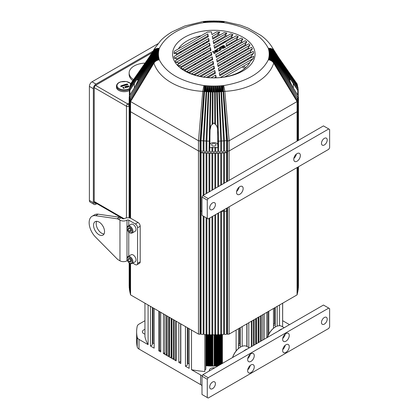 <?xml version="1.0" encoding="UTF-8"?>
<svg xmlns="http://www.w3.org/2000/svg" width="419" height="419" viewBox="0 0 419 419"><rect width="100%" height="100%" fill="white"/><g stroke="black" fill="none" stroke-linecap="round" stroke-linejoin="round"><path stroke-width="0.63" d="M173.974 53.454L207.787 33.929L208.316 36.673L174 56.486A39.91 23.04 0 0 0 174.356 58.314L208.667 38.501L209.196 41.251L175.273 60.834A39.91 23.04 0 0 0 176.1 62.389L209.547 43.078L210.076 45.823L177.619 64.557A39.91 23.04 0 0 0 178.803 65.909L210.427 47.651L210.951 50.395L180.809 67.799A39.91 23.04 0 0 0 182.291 68.978L211.302 52.228L211.831 54.973L184.721 70.622A39.91 23.04 0 0 0 186.486 71.639L212.182 56.801L212.711 59.545L189.33 73.042A39.91 23.04 0 0 0 191.368 73.901L213.062 61.378L213.59 64.123L194.646 75.059A39.91 23.04 0 0 0 196.988 75.739L213.941 65.951L214.465 68.695L200.748 76.619A39.91 23.04 0 0 0 203.44 77.096L214.821 70.528L215.345 73.273L207.803 77.625A39.91 23.04 0 0 0 210.972 77.829L215.696 75.101L216.225 77.845A39.91 23.04 0 0 0 220.185 77.594L253.212 58.524A39.91 23.04 0 0 0 253.647 56.24L219.834 75.76L219.305 73.016L253.621 53.208A39.91 23.04 0 0 0 253.27 51.375L218.954 71.188L218.43 68.444L252.353 48.855A39.91 23.04 0 0 0 251.52 47.3L218.074 66.611L217.55 63.866L250.002 45.132A39.91 23.04 0 0 0 248.818 43.78L217.199 62.038L216.67 59.294L246.817 41.89A39.91 23.04 0 0 0 245.335 40.711L216.319 57.466L215.79 54.716L242.9 39.067A39.91 23.04 0 0 0 241.14 38.05L226.585 46.457L226.056 43.707L238.291 36.647A39.91 23.04 0 0 0 236.253 35.793L214.559 48.316L214.036 45.571L232.974 34.636A39.91 23.04 0 0 0 230.639 33.949L213.685 43.738L213.156 40.994L226.878 33.075A39.91 23.04 0 0 0 224.181 32.593L212.805 39.166L212.276 36.422L219.818 32.064A39.91 23.04 0 0 0 216.649 31.86L211.925 34.588L211.396 31.844A39.91 23.04 0 0 0 207.436 32.101L174.414 51.165A39.91 23.04 0 0 0 173.974 53.454L176.551 53.302L176.551 53.999L207.787 35.961L207.965 36.877M176.258 55.182A37.595 21.704 180 0 1 176.551 53.302M174.356 58.314L176.425 58.456A37.595 21.704 180 0 0 176.792 59.959M176.1 62.389L177.934 62.667A37.595 21.704 180 0 0 178.698 63.939M178.803 65.909L180.516 66.26A37.595 21.704 180 0 0 181.579 67.354M182.291 68.978L183.941 69.36A37.595 21.704 180 0 0 185.266 70.308M186.486 71.639L188.121 72.031A37.595 21.704 180 0 0 189.697 72.833M191.368 73.901L193.039 74.273A37.595 21.704 180 0 0 194.866 74.928M196.988 75.739L198.737 76.064A37.595 21.704 180 0 0 200.853 76.557M203.44 77.096L205.352 77.332A37.595 21.704 180 0 0 207.829 77.609M210.972 77.829L213.192 77.882A37.595 21.704 180 0 0 215.968 77.85L216.225 77.845M220.185 77.594L223.175 77.201A37.595 21.704 180 0 0 240.396 71.529A37.595 21.704 180 0 0 250.222 61.588L253.212 58.524M242.968 70.916A41.235 23.804 180 0 1 184.653 70.916A41.235 23.804 180 0 1 184.653 37.249A41.235 23.804 180 0 1 242.968 37.249A41.235 23.804 180 0 1 242.968 70.916M178.431 48.845A37.595 21.704 180 0 1 187.23 40.832A37.595 21.704 180 0 1 201.104 35.751M209.715 147.258L209.924 144.696A3.891 2.247 180 0 1 211.061 143.214A3.891 2.247 180 0 1 215.214 142.706A3.891 2.247 180 0 1 217.697 144.696L217.911 147.258A84.025 48.515 0 0 1 217.828 147.263A1.247 0.718 0 0 1 216.764 147.645A1.247 0.718 0 0 1 215.665 147.305A84.025 48.515 0 0 1 214.895 147.315A1.247 0.718 0 0 1 213.81 147.677A1.247 0.718 0 0 1 212.732 147.315A84.025 48.515 0 0 1 211.962 147.305A1.247 0.718 0 0 1 210.857 147.645A1.247 0.718 0 0 1 209.799 147.263A84.025 48.515 0 0 1 209.715 147.258L210.05 129.979L211.061 125.491L212.836 123.94L213.025 91.955L213.334 86.052L214.287 86.052A55.371 31.97 0 0 0 215.266 86.042L216.22 86.021A55.371 31.97 0 0 0 217.199 85.995L218.147 85.953A55.371 31.97 0 0 0 219.127 85.905L220.069 85.848A55.371 31.97 0 0 0 221.049 85.78L221.986 85.701A55.371 31.97 0 0 0 222.667 85.638L223.091 85.623A55.418 31.996 0 0 0 223.704 85.565C246.665 81.668 261.54 73.079 268.338 59.797C270.711 60.158 272.497 61.268 273.696 63.122L273.701 63.128C268.836 78.657 248.65 90.216 224.846 91.332L224.846 91.326A60.891 35.154 180 0 1 223.73 91.442L223.275 91.531L222.667 85.638M217.911 147.258L217.576 129.984C217.597 127.643 216.901 125.815 215.492 124.501L214.79 123.94C214.135 122.84 213.486 122.84 212.836 123.94M268.338 59.797A55.418 31.996 0 0 0 268.443 59.44L268.469 59.194A55.371 31.97 0 0 0 268.579 58.801L268.71 58.262A55.371 31.97 0 0 0 268.83 57.696L268.93 57.152A55.371 31.97 0 0 0 269.014 56.586L269.082 56.041A55.371 31.97 0 0 0 269.129 55.47L269.166 54.926A55.371 31.97 0 0 0 269.181 54.355L269.181 53.81A55.371 31.97 0 0 0 269.166 53.239L269.129 52.694C271.575 52.637 273.408 53.449 274.623 55.119L297.736 90.342L297.736 95.129M291.168 80.066L290.728 79.495L289.974 79.563L274.675 56.026A60.881 35.149 180 0 1 274.686 56.345L274.686 57.251A60.881 35.149 180 0 1 274.675 57.571L274.623 58.477A60.881 35.149 180 0 1 274.592 58.796L274.482 59.702A60.881 35.149 180 0 1 274.435 60.022L274.272 60.923A60.881 35.149 180 0 1 274.204 61.242L273.984 62.138A60.881 35.149 180 0 1 273.953 62.258L273.89 62.478A60.891 35.154 180 0 1 273.696 63.122M215.35 145.692A2.179 1.257 180 0 1 212.978 145.964A2.179 1.257 180 0 1 211.632 144.801A2.179 1.257 180 0 1 212.271 143.911A2.179 1.257 180 0 1 214.643 143.638A2.179 1.257 180 0 1 215.989 144.801A2.179 1.257 180 0 1 215.35 145.692M130.325 86.508L130.063 85.738L153.637 51.458C154.836 49.861 156.638 49.159 159.047 49.363L158.916 49.908A55.371 31.97 0 0 0 158.796 50.469L158.696 51.013A55.371 31.97 0 0 0 158.607 51.579L158.544 52.129A55.371 31.97 0 0 0 158.492 52.694L158.461 53.239A55.371 31.97 0 0 0 158.44 53.81L158.44 54.36A55.371 31.97 0 0 0 158.461 54.926L158.492 55.47A55.371 31.97 0 0 0 158.544 56.041L158.607 56.586A55.371 31.97 0 0 0 158.696 57.152L158.796 57.696A55.371 31.97 0 0 0 158.916 58.262L159.047 58.801A55.371 31.97 0 0 0 159.152 59.194L159.178 59.44A55.418 31.996 0 0 0 159.288 59.797C166.034 73.047 180.914 81.642 203.917 85.565A55.418 31.996 0 0 0 204.53 85.623L204.954 85.638A55.371 31.97 0 0 0 205.635 85.701L206.577 85.78A55.371 31.97 0 0 0 207.552 85.848L208.494 85.905A55.371 31.97 0 0 0 209.474 85.953L210.422 85.995A55.371 31.97 0 0 0 211.406 86.021L212.354 86.042A55.371 31.97 0 0 0 213.334 86.052M130.042 88.215L129.707 87.409L153.354 52.674C154.559 51.05 156.371 50.317 158.796 50.469M129.89 95.123A84.025 48.515 180 0 1 129.885 95.071L129.885 90.342A84.025 48.515 180 0 1 129.921 89.949L129.45 89.085L153.139 53.894C154.349 52.249 156.172 51.474 158.607 51.579M129.366 89.347L129.366 96.779A1.247 0.718 0 0 0 129.214 97.124A1.247 0.718 0 0 0 129.366 97.47M129.366 98.413A1.247 0.718 0 0 0 129.162 98.805A1.247 0.718 0 0 0 129.366 99.198M129.214 103.074A1.247 0.718 180 0 1 129.162 102.87L129.162 98.805M129.366 100.141A1.247 0.718 0 0 0 129.214 100.487A1.247 0.718 0 0 0 129.366 100.832M129.366 104.897A1.247 0.718 180 0 1 129.214 104.551L129.214 100.487M130.094 96.862A84.025 48.515 180 0 1 130.073 96.716L129.445 95.815L153.029 58.796C154.25 57.052 156.088 56.136 158.544 56.041M129.618 106.667A1.247 0.718 180 0 1 129.366 106.232L129.366 96.066M130.403 98.591A84.025 48.515 180 0 1 130.367 98.397L129.696 97.496L153.186 60.022A60.881 35.149 180 0 1 153.139 59.702L130.073 96.899M129.974 108.406A1.247 0.718 180 0 1 129.618 107.903L129.618 97.742M130.67 100.052L130.047 99.167L153.417 61.242A60.881 35.149 180 0 1 153.354 60.923L130.367 98.654M129.974 108.924A1.247 0.718 0 0 0 129.618 109.427A1.247 0.718 0 0 0 129.984 109.935A1.247 0.718 0 0 0 130.293 110.066A1.247 0.718 180 0 1 129.974 109.574L129.974 99.408M179.547 53.281A37.595 21.704 180 0 1 181.448 51.17M225.611 47.195L223.002 48.468L222.18 48.059M223.652 46.378L223.039 46.158L221.258 47.258L221.07 46.713M221.159 47.221L220.907 46.87M221.038 49.788L220.923 49.526L220.247 50.149L218.734 48.337M220.923 49.652L220.247 50.275L218.728 48.405M219.828 48.51L220.918 47.253L219.828 48.384L221.269 47.871L221.641 48.258L220.462 49.039M221.269 47.996L221.641 48.384L220.478 48.971L220.923 49.526M219.708 49.892L219.991 50.259L217.346 51.39L216.015 50.343L217.44 48.651L218.346 48.803L216.838 49.961C217.262 50.945 218.032 51.034 219.158 50.222L219.708 49.892L219.991 50.385L219.708 50.018L219.991 50.385L217.346 51.516L215.989 50.212M218.325 48.819L216.838 50.091M217.262 51.966L216.288 52.223L215.769 51.83L214.654 52.637M215.183 53.161L214.078 53.255L212.894 52.014L212.773 51.375L213.659 51.458L214.14 51.966L215.9 51.128L217.293 51.914L216.288 52.097L215.769 51.705L214.654 52.37L215.146 53.318L214.078 53.386L212.695 51.783M215.293 50.552L215.235 51.364L214.842 51.076M215.748 50.762L215.57 50.327L215.507 51.448L215.246 51.139M215.57 50.453L215.403 51.375M215.261 51.333L215.293 50.427L215.235 51.238L214.816 50.641L215.062 50.013L215.57 50.327M214.842 50.945L214.816 50.641M215.151 51.045L215.235 51.364M223.652 46.252L223.039 46.027L221.258 47.132L220.907 46.745L223.201 45.477L224.144 45.603L225.616 47.174L223.002 48.342L222.159 47.672L223.657 46.237M221.159 47.09L220.907 46.745M222.18 47.934L222.159 47.672M222.997 47.415L223.997 46.624L224.511 47.195L222.987 47.483M222.997 47.546L223.997 46.75L224.511 47.321M218.77 48.436L219.917 47.227L220.457 46.975L220.918 47.384M212.695 51.657L212.773 51.375M184.47 69.753L211.302 54.261L211.48 55.177M180.935 66.71L210.427 49.683L210.6 50.599M178.232 63.19L209.547 45.111L209.72 46.027M176.551 59.079L208.667 40.538L208.845 41.45M212.627 38.249L217.749 35.29L217.749 34.594L219.818 32.064M213.507 42.822L225.04 36.165L225.04 35.468L226.878 33.075M214.387 47.399L231.262 37.652L231.262 36.956L232.974 34.636M226.407 45.54L236.641 39.632L236.641 38.936L238.291 36.647M216.141 56.549L241.26 42.047L241.26 41.35L242.9 39.067M217.021 61.122L245.146 44.885L245.146 44.189L246.817 41.89M217.901 65.699L248.252 48.175L248.252 47.478L250.002 45.132M218.781 70.272L250.442 51.993L250.442 51.296L252.353 48.855M219.656 74.849L251.4 56.523L251.4 55.827L253.621 53.208M224.856 76.928L249.745 62.557M214.397 77.882L215.696 77.133L215.837 77.855M206.342 77.452L214.821 72.56L214.994 73.472M199.585 76.274L213.941 67.983L214.114 68.899M193.772 74.545L213.062 63.41L213.24 64.322M188.754 72.361L212.182 58.833L212.36 59.749M207.787 35.961L207.787 33.929M208.667 40.538L208.667 38.501M209.547 45.111L209.547 43.078M214.821 72.56L214.821 70.528M213.062 63.41L213.062 61.378M210.427 49.683L210.427 47.651M213.941 67.983L213.941 65.951M212.182 56.801L212.182 58.833M215.696 77.133L215.696 75.101M211.302 54.261L211.302 52.228M194.678 43.529A37.595 21.704 180 0 1 198.344 42.434M208.311 40.743A37.595 21.704 180 0 1 208.704 40.711M217.351 40.606A37.595 21.704 180 0 1 218.928 40.711M224.704 41.439A37.595 21.704 180 0 1 226.035 41.691M230.974 42.906A37.595 21.704 180 0 1 232.121 43.257M236.389 44.859A37.595 21.704 180 0 1 237.379 45.304M241.045 47.253A37.595 21.704 180 0 1 241.889 47.782M244.968 50.071A37.595 21.704 180 0 1 245.665 50.683M248.116 53.333A37.595 21.704 180 0 1 248.645 54.046M250.358 57.125A37.595 21.704 180 0 1 250.677 57.958M217.749 34.594A37.595 21.704 180 0 1 220.352 34.808M225.04 35.468A37.595 21.704 180 0 1 227.245 35.908M231.262 36.956A37.595 21.704 180 0 1 233.163 37.574M236.641 38.936A37.595 21.704 180 0 1 238.28 39.7M241.26 41.35A37.595 21.704 180 0 1 242.653 42.261M245.146 44.189A37.595 21.704 180 0 1 246.283 45.247M248.252 47.478A37.595 21.704 180 0 1 249.101 48.698M250.442 51.296A37.595 21.704 180 0 1 250.929 52.726M251.4 55.827A37.595 21.704 180 0 1 251.405 56.183A37.595 21.704 180 0 1 251.327 57.581M138.029 79.28L137.909 80.678L152.93 57.256L152.935 56.345C154.155 54.648 155.988 53.805 158.44 53.81M138.003 79.186L152.93 56.35A60.881 35.149 180 0 1 152.945 56.026L152.998 55.119C154.218 53.449 156.046 52.637 158.492 52.694M214.79 123.94L214.596 91.955L213.025 91.955A60.881 35.149 180 0 1 212.47 91.939L210.904 91.918L211.406 86.021M215.492 124.501L215.266 86.042M217.576 129.984L216.717 91.918L215.151 91.95A60.881 35.149 180 0 1 214.596 91.944L214.287 86.052M297.736 95.123A84.025 48.515 180 0 0 297.736 95.071L292.493 86.728L289.974 81.501L289.618 79.186L274.691 56.35C273.466 54.648 271.632 53.805 269.181 53.81M289.718 80.678L274.691 57.256C273.466 55.476 271.632 54.512 269.181 54.355M297.328 140.994L297.328 100.67A84.648 48.871 180 0 1 297.061 101.56L229.151 140.768L229.151 150.934A84.648 48.871 180 0 1 227.601 151.091L226.868 150.793A84.025 48.515 180 0 1 226.574 150.819A1.247 0.718 180 0 1 225.595 151.269A1.247 0.718 180 0 1 224.432 150.992A84.025 48.515 180 0 1 223.673 151.049A1.247 0.718 180 0 1 222.662 151.474A1.247 0.718 180 0 1 221.52 151.18A84.025 48.515 180 0 1 220.75 151.217A1.247 0.718 180 0 1 219.718 151.626A1.247 0.718 180 0 1 218.592 151.306A84.025 48.515 180 0 1 217.828 151.327A1.247 0.718 180 0 1 216.764 151.715A1.247 0.718 180 0 1 215.665 151.374A84.025 48.515 180 0 1 214.895 151.379A1.247 0.718 180 0 1 213.81 151.741A1.247 0.718 180 0 1 212.732 151.379A84.025 48.515 180 0 1 211.962 151.374A1.247 0.718 180 0 1 210.857 151.715A1.247 0.718 180 0 1 209.799 151.327A84.025 48.515 180 0 1 209.029 151.306A1.247 0.718 180 0 1 207.908 151.626A1.247 0.718 180 0 1 206.871 151.217A84.025 48.515 180 0 1 206.106 151.18A1.247 0.718 180 0 1 204.964 151.474A1.247 0.718 180 0 1 203.953 151.049A84.025 48.515 180 0 1 203.189 150.992A1.247 0.718 180 0 1 202.031 151.269A1.247 0.718 180 0 1 201.047 150.819A84.025 48.515 180 0 1 200.753 150.793L200.02 151.091A84.648 48.871 180 0 1 198.475 150.934L130.566 111.726A84.648 48.871 180 0 1 130.293 110.831L130.293 100.67L153.668 62.258C154.883 60.446 156.711 59.425 159.152 59.194M273.701 63.128L297.061 101.56L297.061 111.726L229.151 150.934A84.648 48.871 180 0 1 227.601 151.091L226.868 150.793A84.025 48.515 180 0 1 226.574 150.819L226.574 140.658L224.432 140.831L224.432 150.992A84.025 48.515 180 0 1 223.673 151.049L223.673 140.884L221.52 141.014L221.52 151.18A84.025 48.515 180 0 1 220.75 151.217L220.75 141.051L218.592 141.14L218.592 151.306A84.025 48.515 180 0 1 217.828 151.327L217.828 147.263M209.715 141.161A84.025 48.515 180 0 1 209.029 141.14L206.871 141.051A84.025 48.515 180 0 1 206.106 141.014L203.953 140.884A84.025 48.515 180 0 1 203.189 140.831L201.047 140.658A84.025 48.515 180 0 1 200.753 140.632L200.02 140.925A84.648 48.871 180 0 1 198.475 140.768L130.566 101.56L130.566 111.726A84.648 48.871 180 0 1 130.293 110.831L130.293 218.147M297.328 167.422L297.328 293.991A84.648 48.871 180 0 1 297.061 294.887L229.151 334.09A84.648 48.871 180 0 1 227.601 334.247L226.868 333.953A84.025 48.515 180 0 1 226.574 333.98A1.247 0.718 180 0 1 225.595 334.425A1.247 0.718 180 0 1 224.432 334.153A84.025 48.515 180 0 1 223.673 334.205A1.247 0.718 180 0 1 222.662 334.634A1.247 0.718 180 0 1 221.52 334.336A84.025 48.515 180 0 1 220.75 334.378A1.247 0.718 180 0 1 219.718 334.781A1.247 0.718 180 0 1 218.592 334.462A84.025 48.515 180 0 1 217.828 334.488A1.247 0.718 180 0 1 216.764 334.87A1.247 0.718 180 0 1 215.665 334.53A84.025 48.515 180 0 1 214.895 334.54A1.247 0.718 180 0 1 213.81 334.901A1.247 0.718 180 0 1 212.732 334.54A84.025 48.515 180 0 1 211.962 334.53A1.247 0.718 180 0 1 210.857 334.87A1.247 0.718 180 0 1 209.799 334.488A84.025 48.515 180 0 1 209.029 334.462A1.247 0.718 180 0 1 207.908 334.781A1.247 0.718 180 0 1 206.871 334.378A84.025 48.515 180 0 1 206.106 334.336A1.247 0.718 180 0 1 204.964 334.634A1.247 0.718 180 0 1 203.953 334.205A84.025 48.515 180 0 1 203.189 334.153A1.247 0.718 180 0 1 202.031 334.425A1.247 0.718 180 0 1 201.047 333.98A84.025 48.515 180 0 1 200.753 333.953L200.02 334.247A84.648 48.871 180 0 1 198.475 334.09L198.475 150.934A84.648 48.871 180 0 0 200.02 151.091L200.753 150.793A84.025 48.515 180 0 0 201.047 150.819L201.047 140.658L204.561 91.541A60.881 35.149 180 0 1 204.352 91.52L200.753 140.632L200.753 210.762L200.02 211.061L200.02 152.616L200.753 152.317L200.02 152.616L200.02 140.925L203.891 91.452A60.891 35.154 180 0 1 202.775 91.326L198.475 140.768L198.475 150.934L130.566 111.726L130.566 218.241M239.118 63.615L239.998 64.123L239.118 63.615M243.518 66.155L245.874 67.511L243.518 66.155M231.241 64.091A3.111 1.796 180 0 1 229.554 64.049A3.111 1.796 0 0 0 231.241 64.091M225.108 62.551A4.667 2.697 180 0 1 224.615 61.991L224.615 61.991A4.667 2.697 0 0 0 225.108 62.551M210.6 60.765A7.469 4.31 180 0 1 209.49 60.388A7.469 4.31 0 0 0 210.6 60.765M206.598 57.995A7.469 4.31 180 0 1 206.352 57.12A7.469 4.31 0 0 0 206.598 57.995M196.108 64.049A3.111 1.796 180 0 1 194.997 63.672A3.111 1.796 0 0 0 196.108 64.049M298.26 99.198A1.247 0.718 0 0 0 298.459 98.805L298.459 102.87A1.247 0.718 180 0 1 298.412 103.074L298.412 104.195A1.247 0.718 0 0 1 298.459 104.394L298.459 140.344M298.26 100.832A1.247 0.718 0 0 0 298.412 100.487L298.412 104.551A1.247 0.718 180 0 1 298.26 104.897M274.597 58.807L298.181 95.815L298.26 106.232A1.247 0.718 180 0 1 298.003 106.667M268.93 57.152C271.381 57.293 273.214 58.251 274.435 60.022L297.93 97.496L298.003 107.903A1.247 0.718 180 0 1 297.647 108.406M268.71 58.262C271.156 58.451 272.984 59.446 274.204 61.242L297.574 99.167L297.647 109.574A1.247 0.718 180 0 1 297.328 110.05M328.747 128.952L323.468 125.904L297.061 141.151L297.061 111.726A84.648 48.871 180 0 0 297.328 110.831A84.648 48.871 180 0 1 297.061 111.726L229.151 150.934L229.151 180.359L202.875 195.532L208.154 198.58L207.274 200.104L207.274 218.399L208.154 218.907L328.747 149.284L329.627 147.76L329.627 129.461L328.747 128.952L208.154 198.58M224.846 91.332L229.151 140.768A84.648 48.871 180 0 1 227.601 140.925L226.868 140.632A84.025 48.515 180 0 1 226.574 140.658L223.06 91.546L221.981 91.599L221.51 91.677L224.432 140.831A84.025 48.515 180 0 1 223.673 140.884L220.954 91.714L219.394 91.808L219.127 85.905M219.394 91.808L221.52 141.014A84.025 48.515 180 0 1 220.75 141.051L218.838 91.834L217.278 91.902L217.199 85.995M216.22 86.021L216.717 91.918A60.881 35.149 180 0 0 217.278 91.892L218.592 141.14A84.025 48.515 180 0 1 217.911 141.161M215.665 147.305L215.665 151.374A84.025 48.515 180 0 1 214.895 151.379L214.895 147.315M212.732 147.315L212.732 151.379A84.025 48.515 180 0 1 211.962 151.374L211.962 147.305M209.799 147.263L209.799 151.327A84.025 48.515 180 0 1 209.029 151.306L210.348 91.902L208.782 91.834L209.474 85.953M208.227 91.808L208.227 91.798A60.881 35.149 180 0 0 208.782 91.829L206.871 141.051L206.871 151.217A84.025 48.515 180 0 1 206.106 151.18L206.106 141.014L208.227 91.808L206.667 91.714L207.552 85.848M206.117 91.677L206.117 91.667A60.881 35.149 180 0 0 206.667 91.703L203.953 140.884L203.953 151.049A84.025 48.515 180 0 1 203.189 150.992L203.189 140.831L206.117 91.677L204.561 91.546L205.635 85.701M223.091 85.623L227.601 140.925L227.601 181.254M221.986 85.701L223.06 91.546A60.881 35.149 180 0 0 223.275 91.52L226.868 140.632L226.868 181.678M202.775 91.332C178.829 90.226 158.785 78.563 153.925 63.128L130.566 101.56A84.648 48.871 180 0 1 130.293 100.67M130.581 84.984L130.293 84.748L130.293 85.408M147.127 61.022L153.726 51.034L130.293 84.748A84.648 48.871 180 0 1 130.566 83.852L153.925 50.385L155.25 47.656L149.07 57.335M297.647 99.408L296.951 100.052M298.003 97.742L297.26 98.397A84.025 48.515 180 0 1 297.218 98.591M274.277 60.928L297.26 98.654M269.129 52.694A55.371 31.97 0 0 0 269.082 52.129L269.014 51.579C271.449 51.474 273.272 52.249 274.482 53.894L298.171 89.085L298.26 96.061L297.553 96.716A84.025 48.515 180 0 1 297.532 96.862M274.487 59.708L297.553 96.899M298.412 100.487A1.247 0.718 0 0 0 298.26 100.141M298.459 98.805A1.247 0.718 0 0 0 298.26 98.413M298.26 97.47A1.247 0.718 0 0 0 298.412 97.124A1.247 0.718 0 0 0 298.26 96.779M298.26 89.347L297.705 89.944A84.025 48.515 180 0 1 297.736 90.342M269.014 51.579A55.371 31.97 0 0 0 268.93 51.013L268.83 50.469C271.25 50.317 273.068 51.05 274.272 52.674L297.914 87.409L297.579 88.215M268.83 50.469A55.371 31.97 0 0 0 268.71 49.908L268.579 49.363C270.983 49.159 272.785 49.861 273.984 51.458L297.558 85.738L297.296 86.503M278.551 57.335L273.701 50.385L272.371 47.656L278.551 57.335L297.061 83.852A84.648 48.871 180 0 1 297.328 84.748L297.04 84.984M268.579 49.363A55.371 31.97 0 0 0 268.469 48.971L268.443 48.724C270.857 48.63 272.675 49.4 273.89 51.024L297.328 84.748L297.328 85.403M268.443 48.724A55.418 31.996 0 0 0 268.338 48.374C261.587 35.117 246.712 26.528 223.704 22.605L224.469 21.505L240.448 25.177L248.2 28.131L261.126 35.547C265.908 39.072 269.658 43.105 272.371 47.651M223.704 22.605A55.418 31.996 0 0 0 223.091 22.542L222.667 22.526C222.939 21.191 223.138 21.039 223.269 22.076M222.667 22.526A55.371 31.97 0 0 0 221.986 22.464L221.049 22.39C221.253 21.05 221.405 20.898 221.51 21.929M221.049 22.39A55.371 31.97 0 0 0 220.069 22.317L219.127 22.259C219.247 20.919 219.336 20.767 219.394 21.798M219.127 22.259A55.371 31.97 0 0 0 218.147 22.212L217.199 22.176L217.278 21.704M217.199 22.176A55.371 31.97 0 0 0 216.22 22.144L215.266 22.123C215.219 20.782 215.177 20.625 215.151 21.657M215.266 22.123A55.371 31.97 0 0 0 214.287 22.113L213.334 22.113C213.198 20.772 213.098 20.62 213.025 21.652M213.334 22.113A55.371 31.97 0 0 0 212.354 22.123L211.401 22.144C211.181 20.809 211.014 20.657 210.904 21.688M211.401 22.144A55.371 31.97 0 0 0 210.422 22.176L209.474 22.212L209.018 21.086L209.49 21.044M209.474 22.212A55.371 31.97 0 0 0 208.494 22.259L207.552 22.317L206.97 21.201L207.426 21.149L208.018 22.265C207.903 20.934 207.814 20.772 207.751 21.783M207.552 22.317A55.371 31.97 0 0 0 206.577 22.39L205.635 22.464L204.922 21.359L205.383 21.301L206.101 22.401C205.897 21.076 205.745 20.913 205.64 21.924M205.635 22.464A55.371 31.97 0 0 0 204.954 22.526L204.53 22.542C204.247 21.217 204.037 21.06 203.891 22.066M204.933 21.359L203.163 21.505L203.917 22.605C180.961 26.497 166.081 35.086 159.288 48.374A55.418 31.996 0 0 0 159.178 48.724L159.152 48.971A55.371 31.97 0 0 0 159.047 49.363M153.726 51.034L153.731 51.024C154.951 49.4 156.764 48.63 159.178 48.724M153.731 51.024A60.891 35.154 180 0 1 153.925 50.38L153.925 50.385C155.124 48.819 156.91 48.148 159.288 48.374M139.752 72.723L153.417 52.359L153.632 51.464A60.881 35.149 180 0 1 153.668 51.338L153.663 51.343M153.354 52.674A60.881 35.149 180 0 1 153.417 52.354L153.417 52.359C154.637 50.678 156.47 49.861 158.916 49.908M137.008 77.918L153.181 53.58L153.349 52.679M129.921 89.949L153.024 54.805L153.134 53.904A60.881 35.149 180 0 1 153.186 53.574L153.181 53.58M152.94 56.031L137.652 79.563L136.458 80.066L152.998 55.125A60.881 35.149 180 0 1 153.029 54.8L153.024 54.805M129.885 90.342L136.458 80.066M137.374 81.721L152.945 57.571C154.166 55.853 156.004 54.968 158.461 54.926M152.945 57.571A60.881 35.149 180 0 1 152.935 57.251L152.93 57.256C154.155 55.476 155.988 54.512 158.44 54.36M137.909 80.678L135.128 86.728L152.998 58.482L152.94 57.581M153.029 58.796A60.881 35.149 180 0 1 153.003 58.477L152.998 58.482M135.128 86.728L129.885 95.071M158.607 56.586C156.172 56.837 154.349 57.874 153.139 59.702L153.024 58.807M153.349 60.928L153.181 60.027M136.604 90.384L153.632 62.143L153.417 61.247C154.637 59.446 156.47 58.456 158.916 58.262M153.668 62.258A60.881 35.149 180 0 1 153.637 62.138L153.632 62.143C154.836 60.263 156.638 59.152 159.047 58.801M143.722 78.782L153.663 62.269M153.925 63.128L153.925 63.122C155.124 61.268 156.91 60.158 159.288 59.797M153.925 63.122A60.891 35.154 180 0 1 153.731 62.478L153.726 62.489C154.951 60.687 156.764 59.676 159.178 59.44M204.954 85.638L204.352 91.52L203.891 91.442L204.53 85.623M210.05 129.979L210.904 91.918A60.881 35.149 180 0 1 210.348 91.892L210.422 85.995M212.134 124.501L212.354 86.042M219.394 91.798A60.881 35.149 180 0 1 218.838 91.829L218.147 85.953M221.51 91.677L221.049 85.78M221.51 91.667A60.881 35.149 180 0 1 220.954 91.703L220.069 85.848M297.328 100.67L273.895 62.489C272.675 60.687 270.857 59.676 268.443 59.44M283.899 78.782L273.958 62.269M291.016 90.384L273.989 62.143M292.493 86.728L274.628 58.482C273.408 56.675 271.575 55.675 269.129 55.47M290.247 81.721L274.681 57.581M297.705 89.944L274.592 54.8A60.881 35.149 180 0 1 274.623 55.119L274.681 56.031M274.487 53.899L274.597 54.805C273.371 53.072 271.533 52.181 269.082 52.129M290.613 77.918L274.435 53.574A60.881 35.149 180 0 1 274.482 53.894M274.277 52.679L274.44 53.58C273.214 51.872 271.381 51.018 268.93 51.013M287.869 72.723L274.204 52.354A60.881 35.149 180 0 1 274.272 52.674M273.989 51.464L274.209 52.359C272.984 50.678 271.156 49.861 268.71 49.908M280.494 61.022L273.953 51.338A60.881 35.149 180 0 1 273.984 51.458M273.895 51.034L273.958 51.343M273.701 50.385L273.696 50.38A60.891 35.154 180 0 1 273.89 51.024M238.678 53.7L239.558 54.208M243.078 56.246L243.958 56.754M247.482 58.786L248.362 59.294M193.856 45.022L194.51 43.628M191.373 51.537L191.839 50.254M234.211 46.116L234.535 46.944M235.792 50.285L236.101 51.123M223.254 43.293L222.95 42.455M206.059 43.057L207.264 41.345M221.646 43.209L222.018 44.005M204.53 42.927L203.943 44M220.719 44.76L220.404 43.922M206.42 46.918L206.352 47.97M206.059 47.127L206.352 47.714M234.97 51.778L234.671 50.929M233.441 47.577L233.121 46.745M193.552 49.264L193.086 50.547M195.783 43.167L195.416 44.121M223.694 42.026L223.678 43.052M223.704 85.565L224.846 91.326M268.469 59.194C270.91 59.425 272.738 60.446 273.953 62.258M222.589 91.552L221.525 85.764L221.981 91.599M268.579 58.801C270.983 59.152 272.785 60.263 273.984 62.138M274.152 61.478C272.759 59.608 270.936 58.623 268.689 58.534C271.072 58.88 272.863 59.975 274.068 61.829M220.483 91.709L219.603 85.9L219.87 91.745M268.83 57.696C271.25 57.995 273.068 59.074 274.272 60.923M274.403 60.263C273.005 58.414 271.177 57.471 268.925 57.429C271.318 57.722 273.125 58.786 274.335 60.614M218.367 91.819L217.676 86L217.754 91.845M269.014 56.586C271.449 56.837 273.272 57.874 274.482 59.702M274.576 59.037C273.178 57.22 271.35 56.314 269.092 56.314C271.502 56.56 273.314 57.586 274.534 59.393M269.082 56.041C271.533 56.136 273.371 57.052 274.592 58.796M216.246 91.892L215.743 86.057L215.628 91.902M274.675 57.812C273.277 56.026 271.449 55.151 269.192 55.198C271.612 55.397 273.434 56.387 274.655 58.168M269.166 54.926C271.617 54.968 273.455 55.853 274.675 57.571M214.119 91.918L213.81 86.078L213.501 91.918M274.702 56.586C273.308 54.826 271.481 53.988 269.228 54.082C271.653 54.234 273.476 55.182 274.702 56.942M211.993 91.902L211.878 86.057L211.38 91.892M269.166 53.239C271.617 53.344 273.455 54.271 274.675 56.026M274.655 55.36C273.261 53.627 271.444 52.831 269.192 52.967C271.622 53.066 273.45 53.983 274.675 55.711M209.872 91.845L209.945 86L209.259 91.819M274.534 54.135C273.146 52.427 271.334 51.668 269.092 51.851C271.522 51.904 273.35 52.784 274.576 54.486M208.227 91.798L208.494 85.905M207.751 91.745L208.018 85.9L207.138 91.709M274.335 52.909C272.958 51.233 271.151 50.51 268.925 50.741C271.35 50.741 273.178 51.584 274.403 53.265M206.117 91.667L206.577 85.78M205.64 91.599L206.101 85.764L205.032 91.552M274.068 51.694C272.696 50.044 270.904 49.358 268.689 49.631C271.109 49.583 272.931 50.39 274.152 52.045M268.469 48.971C270.91 48.887 272.738 49.678 273.953 51.338M202.775 91.326L203.917 85.565M268.338 48.374C270.711 48.154 272.497 48.819 273.696 50.38M223.091 22.542C223.374 21.217 223.589 21.06 223.73 22.066M221.986 22.464L222.693 21.359L224.458 21.505M153.553 61.829C154.758 59.98 156.554 58.88 158.937 58.534C156.685 58.623 154.862 59.608 153.469 61.478M222.693 21.359L219.781 21.123M221.981 21.924C221.866 20.924 221.714 21.081 221.525 22.401L222.232 21.301M153.354 60.923C154.559 59.074 156.371 57.995 158.796 57.696M153.286 60.614C154.496 58.786 156.303 57.722 158.701 57.429C156.444 57.471 154.616 58.414 153.223 60.263M220.069 22.317L220.651 21.201M219.87 21.783C219.802 20.782 219.713 20.945 219.603 22.265L220.185 21.149M153.186 60.022C154.407 58.251 156.245 57.293 158.696 57.152M218.147 22.212L218.598 21.086L219.776 21.123M153.087 59.393C154.307 57.586 156.119 56.56 158.529 56.314C156.271 56.314 154.443 57.22 153.045 59.037M218.598 21.086L209.49 21.039L209.872 21.678M217.754 21.678L218.131 21.039M153.003 58.477C154.218 56.675 156.046 55.675 158.492 55.47M152.966 58.168C154.192 56.387 156.009 55.397 158.429 55.198C156.172 55.151 154.344 56.026 152.945 57.812M216.22 22.144C216.44 20.809 216.607 20.657 216.717 21.688M215.628 21.62L215.743 22.107C215.968 20.782 216.131 20.625 216.246 21.636M152.919 56.942C154.145 55.182 155.973 54.234 158.398 54.082C156.14 53.993 154.318 54.826 152.919 56.586M214.287 22.113C214.423 20.772 214.523 20.62 214.596 21.652M213.501 21.605C213.58 20.61 213.685 20.767 213.81 22.087C213.947 20.761 214.051 20.599 214.119 21.605M152.945 56.026C154.166 54.271 156.004 53.344 158.461 53.239M152.945 55.711C154.171 53.983 155.999 53.066 158.429 52.967C156.182 52.831 154.36 53.627 152.966 55.36M212.354 22.123C212.402 20.782 212.443 20.625 212.47 21.657M211.38 21.636C211.506 20.636 211.674 20.793 211.878 22.107L211.993 21.62M153.029 54.8C154.25 53.072 156.088 52.181 158.544 52.129M153.045 54.486C154.276 52.784 156.104 51.904 158.529 51.851C156.292 51.668 154.475 52.427 153.087 54.135M210.422 22.176L210.348 21.704M153.186 53.574C154.407 51.872 156.245 51.018 158.696 51.013M153.223 53.265C154.449 51.584 156.271 50.741 158.701 50.741C156.47 50.51 154.663 51.233 153.286 52.909M208.494 22.259C208.374 20.919 208.285 20.767 208.227 21.798M207.436 21.149L209.023 21.086M153.469 52.045C154.695 50.39 156.512 49.583 158.937 49.631C156.722 49.358 154.925 50.044 153.553 51.694M206.577 22.39C206.368 21.05 206.216 20.898 206.117 21.929M206.274 21.249L205.389 21.301M153.668 51.338C154.883 49.678 156.711 48.887 159.152 48.971M204.954 22.526C204.687 21.191 204.482 21.039 204.352 22.076M243.502 351.216A12.45 7.186 -60 0 1 245.455 349.834A12.45 7.186 -60 0 1 247.414 348.959M232.566 357.527A12.135 7.008 -60 0 1 240.396 347.168L240.616 347.037A12.45 7.186 120 0 0 232.645 357.486M249.321 347.854L246.838 346.424A12.45 7.186 120 0 0 240.616 347.037L240.396 347.168M278.357 331.094A12.45 7.186 -60 0 1 280.311 329.711A12.45 7.186 -60 0 1 282.27 328.836M267.427 337.405A12.135 7.008 -60 0 1 275.252 327.04L275.472 326.914A12.45 7.186 120 0 0 267.505 337.358M284.182 327.731L281.694 326.296A12.45 7.186 120 0 0 275.472 326.914L275.252 327.04M250.955 372.575A4.667 2.697 120 0 0 254.008 368.463A4.667 2.697 120 0 0 253.291 364.724A4.667 2.697 120 0 0 250.955 364.954A4.667 2.697 120 0 0 247.907 369.066A4.667 2.697 120 0 0 248.624 372.805A4.667 2.697 120 0 0 250.955 372.575M247.744 369.762A4.667 2.697 120 0 0 250.211 365.483M250.955 361.398A4.667 2.697 120 0 0 254.008 357.281A4.667 2.697 120 0 0 253.291 353.542A4.667 2.697 120 0 0 250.955 353.772A4.667 2.697 120 0 0 247.907 357.889A4.667 2.697 120 0 0 248.624 361.628A4.667 2.697 120 0 0 250.955 361.398M247.744 358.58A4.667 2.697 120 0 0 250.211 354.301M285.947 341.197A4.667 2.697 120 0 0 288.995 337.08A4.667 2.697 120 0 0 288.282 333.341A4.667 2.697 120 0 0 285.947 333.571A4.667 2.697 120 0 0 282.898 337.688A4.667 2.697 120 0 0 283.611 341.427A4.667 2.697 120 0 0 285.947 341.197M282.731 338.379A4.667 2.697 120 0 0 285.203 334.1M285.947 352.374A4.667 2.697 120 0 0 288.995 348.262A4.667 2.697 120 0 0 288.282 344.523A4.667 2.697 120 0 0 285.947 344.753A4.667 2.697 120 0 0 282.898 348.865A4.667 2.697 120 0 0 283.611 352.604A4.667 2.697 120 0 0 285.947 352.374M282.731 349.561A4.667 2.697 120 0 0 285.203 345.282M324.348 324.107A4.043 2.336 120 0 0 326.988 320.54A4.043 2.336 120 0 0 326.37 317.298A4.043 2.336 120 0 0 324.348 317.502A4.043 2.336 120 0 0 321.703 321.064A4.043 2.336 120 0 0 322.326 324.306A4.043 2.336 120 0 0 324.348 324.107M212.559 388.649A4.043 2.336 120 0 0 215.198 385.082A4.043 2.336 120 0 0 214.58 381.84A4.043 2.336 120 0 0 212.559 382.039A4.043 2.336 120 0 0 209.914 385.606A4.043 2.336 120 0 0 210.532 388.848A4.043 2.336 120 0 0 212.559 388.649M207.274 379.247L201.995 376.199L201.995 394.494L208.154 398.05L328.747 328.428L329.627 326.904L329.627 308.604L328.747 308.096L208.154 377.723L207.274 379.247L207.274 397.542M328.747 308.096L323.468 305.048L202.875 374.675L208.154 377.723M201.995 376.199L202.875 374.675M96.941 203.686L95.993 204.231A3.734 2.158 -60 0 1 94.123 204.42L90.164 202.131A3.734 2.158 -60 0 1 89.388 200.423L89.388 86.382A3.734 2.158 -60 0 1 92.028 81.805L157.9 43.78M96.061 203.178L95.993 203.215A2.488 1.435 -60 0 1 94.746 203.341A2.488 1.435 -60 0 1 94.233 202.199L94.233 88.158A2.488 1.435 -60 0 1 95.993 85.109L152.191 52.663M94.123 204.42A3.734 2.158 -60 0 1 93.353 202.707L93.353 88.666A3.734 2.158 -60 0 1 95.993 84.093L153.197 51.066M144.943 329.418A4.515 2.603 0 0 0 142.387 331.769A4.515 2.603 0 0 0 143.712 333.608A4.515 2.603 0 0 0 144.943 334.116M99.052 234.766A7.778 4.494 -120 0 0 102.938 235.148A7.778 4.494 -120 0 0 104.132 228.915A7.778 4.494 -120 0 0 99.052 222.06A7.778 4.494 -120 0 0 95.16 221.672A7.778 4.494 -120 0 0 93.966 227.91A7.778 4.494 -120 0 0 99.052 234.766M96.71 221.311A7.778 4.494 -120 0 0 101.691 233.242A7.778 4.494 -120 0 0 104.027 233.985M239.846 194.259A4.667 2.697 120 0 0 242.894 190.147A4.667 2.697 120 0 0 242.177 186.403A4.667 2.697 120 0 0 239.846 186.633A4.667 2.697 120 0 0 236.793 190.75A4.667 2.697 120 0 0 237.51 194.489A4.667 2.697 120 0 0 239.846 194.259M236.63 191.441A4.667 2.697 120 0 0 239.097 187.162M297.061 161.226A4.667 2.697 120 0 0 300.109 157.115A4.667 2.697 120 0 0 299.396 153.37A4.667 2.697 120 0 0 297.061 153.6A4.667 2.697 120 0 0 294.012 157.717A4.667 2.697 120 0 0 294.725 161.456A4.667 2.697 120 0 0 297.061 161.226M293.845 158.408A4.667 2.697 120 0 0 296.317 154.129M324.348 144.964A4.043 2.336 120 0 0 326.988 141.397A4.043 2.336 120 0 0 326.37 138.155A4.043 2.336 120 0 0 324.348 138.359A4.043 2.336 120 0 0 321.703 141.921A4.043 2.336 120 0 0 322.326 145.163A4.043 2.336 120 0 0 324.348 144.964M204.886 57.963A80.914 46.713 180 0 1 204.975 57.958A1.247 0.718 180 0 1 205.991 58.168A1.247 0.718 180 0 1 206.132 58.262M212.559 209.505A4.043 2.336 120 0 0 215.198 205.939A4.043 2.336 120 0 0 214.58 202.696A4.043 2.336 120 0 0 212.559 202.896A4.043 2.336 120 0 0 209.914 206.462A4.043 2.336 120 0 0 210.532 209.704A4.043 2.336 120 0 0 212.559 209.505M129.618 107.322A1.247 0.718 0 0 0 129.366 107.756A1.247 0.718 0 0 0 129.728 108.264A1.247 0.718 0 0 0 129.853 108.327M206.106 152.705A84.025 48.515 180 0 1 203.953 152.574A1.247 0.718 0 0 0 204.21 152.794A1.247 0.718 0 0 0 206.106 152.705L206.106 193.662M203.189 152.521A84.025 48.515 180 0 1 201.047 152.343A1.247 0.718 0 0 0 201.324 152.589A1.247 0.718 0 0 0 203.189 152.521L203.189 195.348M201.324 211.035A1.247 0.718 180 0 0 201.995 211.234A1.247 0.718 180 0 1 201.324 211.035A1.247 0.718 180 0 1 201.047 210.788L201.047 333.98M226.574 152.343A84.025 48.515 180 0 1 224.432 152.521A1.247 0.718 0 0 0 224.537 152.589A1.247 0.718 0 0 0 226.574 152.343L226.574 181.846M226.574 208.269L226.574 210.788A1.247 0.718 180 0 1 225.59 211.234A1.247 0.718 180 0 1 224.537 211.035A1.247 0.718 180 0 1 224.432 210.961L224.432 334.153M223.667 152.574A84.025 48.515 180 0 1 221.52 152.705A1.247 0.718 0 0 0 221.651 152.794A1.247 0.718 0 0 0 223.667 152.574L223.667 183.522M223.667 209.95L223.667 211.019A1.247 0.718 180 0 1 222.662 211.443A1.247 0.718 180 0 1 221.651 211.239A1.247 0.718 180 0 1 221.551 211.171M220.75 152.741A84.025 48.515 180 0 1 218.592 152.83A1.247 0.718 0 0 0 218.749 152.94A1.247 0.718 0 0 0 220.75 152.741L220.75 185.208M217.822 152.851A84.025 48.515 180 0 1 215.665 152.898A1.247 0.718 0 0 0 215.843 153.029A1.247 0.718 0 0 0 217.822 152.851L217.822 186.895M214.895 152.904A84.025 48.515 180 0 1 212.732 152.904A1.247 0.718 0 0 0 212.931 153.055A1.247 0.718 0 0 0 214.895 152.904L214.895 188.592M211.962 152.898A84.025 48.515 180 0 1 209.799 152.851A1.247 0.718 0 0 0 210.019 153.029A1.247 0.718 0 0 0 211.962 152.898L211.962 190.284M209.029 152.83A84.025 48.515 180 0 1 206.871 152.741A1.247 0.718 0 0 0 207.112 152.94A1.247 0.718 0 0 0 209.029 152.83L209.029 191.975M297.647 167.239L297.647 169.543A1.247 0.718 180 0 1 297.647 169.543L297.647 292.729A1.247 0.718 180 0 1 297.328 293.211M297.647 169.543A1.247 0.718 180 0 1 297.637 169.643A1.247 0.718 180 0 1 297.328 170.02A1.247 0.718 180 0 0 297.637 169.643A1.247 0.718 180 0 0 297.647 169.543M298.003 167.034L298.003 167.872A1.247 0.718 180 0 1 298.003 167.872L298.003 291.064A1.247 0.718 180 0 1 297.647 291.566M298.003 167.872A1.247 0.718 180 0 1 297.998 167.946A1.247 0.718 180 0 1 297.647 168.375A1.247 0.718 180 0 0 297.998 167.946A1.247 0.718 180 0 0 298.003 167.872M298.26 166.888L298.26 289.388A1.247 0.718 180 0 1 298.003 289.822M298.412 166.799L298.412 287.712A1.247 0.718 180 0 1 298.26 288.052M298.459 166.767L298.459 286.03A1.247 0.718 180 0 1 298.412 286.235M204.818 369.825A1.247 0.718 0 0 0 205.813 369.118L205.813 334.503M201.439 385.019A13.073 7.547 0 0 0 201.995 385.815M129.366 89.488A7.778 4.494 180 0 1 127.942 90.059A7.778 4.494 180 0 1 116.466 86.105L116.466 87.194A7.778 4.494 0 0 0 127.942 91.148A7.778 4.494 0 0 0 129.366 90.577M129.141 74.32A17.116 9.883 0 0 0 129.136 74.488A17.116 9.883 0 0 0 129.141 74.655A17.116 9.883 0 0 0 132.823 80.616M133.541 79.584A17.116 9.883 180 0 1 129.141 73.131A17.116 9.883 180 0 1 129.136 72.964A17.116 9.883 180 0 1 145.042 63.107M120.688 86.408L120.939 85.885A48.934 35.165 -43.1 0 1 126.962 84.004L127.805 84.188L127.554 84.638A48.934 35.165 136.9 0 0 121.531 86.518L120.688 86.408L120.939 86.188A0.623 0.361 0 0 0 120.656 86.372M127.805 84.188L127.554 84.638M125.606 87.22A48.829 26.208 -63.3 0 1 125.637 87.199A48.829 25.842 -63.8 0 1 125.653 87.189L125.632 87.173A48.897 32.97 -130.2 0 0 125.543 87.131L125.506 87.178A48.819 32.567 129.3 0 0 125.464 87.194L125.014 86.597L125.538 86.78A48.85 35.102 -43.1 0 1 125.569 86.77A48.939 19.897 -108.3 0 0 125.506 86.702L124.956 86.534L124.925 86.99L125.532 87.241A48.923 0.377 89.7 0 1 125.532 87.367L125.574 87.644A48.861 15.047 103.2 0 0 125.559 87.671L125.569 87.718A48.829 36.663 36.5 0 1 125.658 87.744L125.71 87.76A48.866 11.439 -80.2 0 1 125.721 87.739A48.861 13.209 -78.5 0 1 125.737 87.712A48.756 32.562 -50.6 0 1 126.061 87.571A48.751 34.4 -45.2 0 1 126.15 87.545L126.198 87.508A48.876 35.369 -137.8 0 0 126.072 87.466A48.793 25.449 115.6 0 0 126.051 87.482L125.972 87.524A48.766 31.42 126.6 0 0 125.899 87.561L125.669 87.65A48.929 5.368 -94.5 0 0 125.632 87.466L125.632 87.739L125.632 87.466M124.956 86.628L124.925 86.99M125.087 87.152L125.014 86.597M126.91 87.367L126.962 87.121A48.939 26.507 -117.1 0 0 126.926 87.094A48.803 14.126 102.3 0 0 126.847 87.22A48.934 18.886 -107.2 0 0 126.271 86.518L126.082 86.272A48.939 28.497 -120.4 0 0 125.993 86.22A48.939 30.11 -123.5 0 0 125.962 86.199L126.093 86.429A48.934 18.902 72.8 0 1 126.878 87.377A48.74 35.028 -43.1 0 1 126.91 87.367M127.088 86.487A48.913 17.739 -106 0 0 127.046 86.434L127.036 86.005L127.795 86.429L127.853 87.011L127.261 86.654A48.808 34.096 133.7 0 0 127.203 86.67A48.918 18.96 72.7 0 1 127.606 87.157A48.74 35.028 -43.1 0 1 127.638 87.152A48.887 12.827 -101.1 0 0 127.565 87.011A48.934 32.692 50.6 0 1 127.612 87.037L127.926 87.068L127.978 86.56L126.941 85.958L126.826 86.199A48.903 12.999 -101.2 0 0 126.789 86.131A48.887 7.579 -96.4 0 0 126.784 86.115L126.748 86.089A48.939 33.237 -130.9 0 0 126.7 86.068A48.934 30.367 -124 0 0 126.664 86.052L126.648 86.089A48.918 18.965 72.7 0 1 127.02 86.523A48.819 31.755 127.3 0 0 126.926 86.56A48.819 31.912 127.6 0 0 126.905 86.571L126.936 86.597A48.913 38.778 23.1 0 1 127.057 86.618A48.85 1.912 -88.4 0 1 127.062 86.597L127.114 86.555A48.808 30.849 -54.8 0 1 127.177 86.523A48.808 29.838 -56.9 0 1 127.229 86.503A48.829 35.086 -43.1 0 1 127.292 86.482L127.271 86.455A48.923 38.679 -155.9 0 0 127.156 86.434A48.808 23.071 112.3 0 0 127.13 86.455L127.088 86.571M127.926 87.068L127.978 86.717M127.795 86.429L127.853 87.079M127.046 86.618L127.036 86.005M128.963 86.759A48.756 35.594 -40.9 0 1 129.057 86.738A48.803 38.029 -28.4 0 1 129.089 86.733L128.989 86.654A48.834 18.755 -107.1 0 0 128.382 85.921L128.193 85.675A48.887 29.089 -121.6 0 0 128.109 85.617A48.892 30.446 -124.2 0 0 128.073 85.602L128.141 85.743A48.84 18.797 72.9 0 1 128.539 86.214A48.793 32.179 128.3 0 0 128.408 86.262A48.808 34.096 133.7 0 0 128.303 86.293L128.193 86.544L128.963 86.759M124.097 88.21A48.724 36.217 38.2 0 1 124.124 88.215L124.218 88.257A48.834 25.632 -64.2 0 1 124.239 88.236A48.85 23.281 -112.5 0 0 124.181 88.184L124.066 88.048A48.882 18.473 -106.8 0 0 123.951 87.911A48.882 18.316 -106.6 0 0 123.799 87.718A48.939 5.735 -85.2 0 1 123.809 87.681L123.773 87.65A48.766 39.161 -162.3 0 0 123.689 87.639L123.652 87.66A48.897 13.555 78.2 0 1 123.668 87.686A48.934 1.074 89.1 0 1 123.668 87.718L123.05 87.697L123.029 87.278L123.558 87.44A48.85 35.102 -43.1 0 1 123.589 87.43A48.887 17.64 -105.9 0 0 123.547 87.377L122.966 87.22L122.95 87.691L123.752 87.775A48.876 18.431 73.3 0 1 124.05 88.142A48.793 32.116 128.2 0 0 123.574 88.378L123.584 88.409A48.662 38.066 27.4 0 1 123.705 88.435A48.897 18.588 -73.1 0 1 123.72 88.414L123.746 88.393A48.85 25.402 -64.5 0 1 123.783 88.367L123.825 88.336A48.777 32.525 -50.8 0 1 123.909 88.299A48.787 31.818 -52.5 0 1 124.008 88.247A48.761 34.07 -46.3 0 1 124.066 88.226L124.097 88.21M122.966 87.309L122.95 87.691M123.05 87.796L123.029 87.278M123.029 87.571L123.05 87.948M122.95 87.943L122.966 87.519M127.832 84.486A0.623 0.361 0 0 0 127.805 84.46A0.623 0.361 0 0 0 126.962 84.313L120.939 86.188M128.418 86.571L128.334 86.838M128.921 86.686A48.704 30.121 123.8 0 0 128.822 86.733L128.418 86.335A48.793 32.918 -49.7 0 1 128.591 86.277A48.84 18.478 73.2 0 1 128.921 86.686L128.921 86.775M128.418 86.335L128.334 86.712M127.036 86.335L127.046 86.738M127.853 87.236L127.795 86.702M127.978 86.812L127.926 87.283M125.543 87.131L125.606 87.461M125.014 86.953L125.087 87.377M124.925 87.32L124.956 86.895M198.475 334.09L130.566 294.887A84.648 48.871 180 0 1 130.293 293.991L130.293 263.63M130.293 293.211A1.247 0.718 180 0 1 129.974 292.729L129.974 263.493M129.974 291.566A1.247 0.718 180 0 1 129.618 291.064L129.618 263.289M129.618 289.822A1.247 0.718 180 0 1 129.366 289.388L129.366 263.116M129.366 288.052A1.247 0.718 180 0 1 129.214 287.712L129.214 262.996M129.214 286.235A1.247 0.718 180 0 1 129.162 286.03L129.162 262.954M222.395 363.404L222.395 334.634M236.117 330.067L236.117 350.954M238.479 348.519L238.479 328.706M239.532 343.7L239.532 328.098M240.286 347.231L240.286 327.663M242.177 346.298L242.177 326.569M248.802 322.745L248.802 347.555M251.442 346.633L251.442 321.221M253.406 345.497L253.406 320.09M255.836 344.093L255.836 318.686M258.224 342.716L258.224 317.303M264.206 313.852L264.206 339.264M266.845 337.74L266.845 312.328M273.471 328.286L273.471 308.504M274.524 323.499L274.524 307.897M275.273 327.03L275.273 307.462M277.169 326.129L277.169 306.368M279.531 325.715L279.531 305.006M282.626 303.22L282.626 326.836M282.626 326.804L282.678 303.188M148.096 305.006L148.096 344.648A69.402 40.067 0 0 1 144.943 336.724L144.943 303.188M152.348 307.462L152.348 344.916L150.458 346.01L150.458 306.368M152.348 343.622L153.097 343.187L153.097 307.897M153.097 343.187L154.155 343.721M150.458 346.01L154.155 348.147L154.155 308.504M160.776 312.328L160.776 351.97L158.796 350.823A0.623 0.361 0 0 0 159.676 350.823L160.776 350.19M164.835 352.678L163.415 353.495L163.415 313.852M164.835 314.669L164.835 354.102A0.869 0.503 0 0 0 165.091 354.458A0.869 0.503 0 0 0 166.322 354.458L167.165 353.971M167.165 316.02L167.165 355.448A0.869 0.503 0 0 0 167.422 355.804A0.869 0.503 0 0 0 168.653 355.804L169.396 355.38L169.396 317.303M169.527 317.382L169.527 356.794A0.932 0.539 0 0 0 169.8 357.177A0.932 0.539 0 0 0 171.12 357.177L171.785 356.794L171.785 318.686M171.921 318.765L171.921 358.193A0.869 0.503 0 0 0 172.178 358.549A0.869 0.503 0 0 0 173.408 358.549L174.215 358.083L174.215 320.09M174.252 320.111L174.252 359.539A0.869 0.503 0 0 0 174.508 359.895A0.869 0.503 0 0 0 175.739 359.895L176.179 359.643M176.179 321.221L176.179 360.864L163.415 353.495M180.62 361.351L178.824 362.388L178.824 322.745M180.62 323.787L180.62 363.278A0.623 0.361 0 0 0 180.804 363.53L180.804 323.892M187.34 327.663L187.34 365.117L185.444 366.211L185.444 326.569M187.34 363.823L188.089 363.388L188.089 328.098M188.089 363.388L189.142 363.922M185.444 366.211L189.142 368.348L189.142 328.706M204.818 334.619L204.818 371.496A69.402 40.067 0 0 1 191.504 369.71L191.504 330.067M205.813 365.777A59.44 34.316 0 0 0 206.085 365.792L206.085 334.352M206.085 365.792L206.122 334.336L206.127 365.614A59.131 34.138 0 0 0 206.703 365.656M207.316 334.666L207.316 365.881A59.44 34.316 0 0 1 206.703 365.839L206.703 334.367M207.316 365.881L207.347 334.681L207.347 365.703A59.131 34.138 0 0 0 207.934 365.74M208.547 334.708L208.547 365.949A59.44 34.316 0 0 1 207.934 365.918L207.934 334.781M208.547 365.949L208.573 334.702L208.578 365.771A59.131 34.138 0 0 0 209.17 365.803M209.799 217.959L209.783 366.007A59.44 34.316 0 0 1 209.17 365.981L209.17 334.467M209.783 366.007L209.804 334.493L209.809 365.829A59.131 34.138 0 0 0 210.406 365.85M211.024 334.87L211.024 366.049A59.44 34.316 0 0 1 210.406 366.028L210.406 334.812M211.024 366.049L211.035 334.87L211.04 365.871A59.131 34.138 0 0 0 211.642 365.881M212.26 334.535L212.26 366.075A59.44 34.316 0 0 1 211.642 366.065L211.642 334.729M212.26 366.075L212.265 334.535L212.271 365.897A59.131 34.138 0 0 0 212.883 365.902M214.125 365.907L214.119 365.907A59.131 34.138 0 0 1 213.501 365.907L213.501 366.086A59.44 34.316 0 0 1 212.883 366.08L212.883 334.661M214.738 334.661L214.738 366.08A59.44 34.316 0 0 1 214.125 366.086L214.125 334.881M214.738 365.902A59.131 34.138 0 0 0 215.35 365.897L215.356 334.535L215.361 366.075A59.44 34.316 0 0 0 215.979 366.065L215.979 334.729M215.979 365.881A59.131 34.138 0 0 0 216.586 365.871L216.586 334.87L216.602 366.049A59.44 34.316 0 0 0 217.215 366.028L217.215 334.812M216.586 334.865L216.602 366.049M217.215 365.85A59.131 34.138 0 0 0 217.817 365.829L217.828 213.323M217.817 365.829L217.838 334.488L217.817 365.829M218.456 365.677L218.456 334.467M219.048 365.337L219.048 334.702L219.048 365.337M219.074 365.321L219.074 334.708M219.687 364.965L219.687 334.781M220.31 364.609L220.31 334.666M220.923 364.252L220.923 334.367M221.541 363.896L221.541 334.352M229.151 334.09L229.151 206.787M297.061 294.887L297.061 167.579M227.601 207.683L227.601 211.061L226.868 210.762L226.868 333.953M227.601 334.247L227.601 211.061L226.868 210.762L226.868 208.102M206.871 334.378L206.871 218.163M206.871 152.741L206.871 193.222M209.029 334.462L209.029 218.404M209.799 152.851L209.799 191.53M211.962 334.53L211.962 216.712M212.732 334.54L212.732 216.267M212.732 152.904L212.732 189.838M214.895 334.54L214.895 215.015M215.665 334.53L215.665 214.575M215.665 152.898L215.665 188.147M218.592 334.462L218.592 212.878M218.592 152.83L218.592 186.455M220.75 334.378L220.75 211.637M221.52 334.336L221.52 211.192M221.52 152.705L221.52 184.763M223.673 334.205L223.673 211.019A84.025 48.515 0 0 0 223.673 211.019A1.247 0.718 180 0 1 222.662 211.443A1.247 0.718 180 0 1 221.651 211.239M224.432 152.521L224.432 183.082M224.432 209.51L224.432 210.961M226.574 333.98L226.574 210.788A1.247 0.718 180 0 1 225.59 211.234A1.247 0.718 180 0 1 224.537 211.035M226.868 152.317L227.601 152.616L226.868 152.317M200.753 333.953L200.753 210.762L200.02 211.061L200.02 334.247M201.047 152.343L201.047 210.788M203.189 334.153L203.189 216.042M203.953 334.205L203.953 216.482M203.953 152.574L203.953 194.908M206.106 334.336L206.106 217.723M132.802 263.142L135.358 264.619A3.111 1.796 -120 0 0 136.913 264.777L139.558 263.252A3.111 1.796 -120 0 0 140.203 261.828L140.203 226.25A3.111 1.796 -120 0 0 138.003 222.442L131.398 218.629A4.981 2.875 0 0 0 124.359 218.629A1.247 0.718 180 0 1 122.594 218.629L121.196 217.817L118.556 219.341A6.222 3.593 -120 0 0 117.006 218.776L95.569 215.696A14.005 8.087 -120 0 0 92.049 216.283A14.005 8.087 -120 0 0 95.569 237.107L117.006 258.78A6.222 3.593 -120 0 0 118.556 260L119.954 260.807L119.954 220.153L118.556 219.341M130.566 294.887L130.566 263.713M129.984 169.643A1.247 0.718 180 0 0 130.293 170.02A1.247 0.718 180 0 1 129.984 169.643A1.247 0.718 180 0 1 129.974 169.543L129.974 218.053M129.628 167.946A1.247 0.718 180 0 0 129.974 168.375A1.247 0.718 180 0 1 129.628 167.946A1.247 0.718 180 0 1 129.618 167.872L129.618 109.427M129.366 166.249A1.247 0.718 180 0 0 129.618 166.631A1.247 0.718 180 0 1 129.366 166.249A1.247 0.718 180 0 1 129.366 166.196L129.366 107.756M129.214 217.89L129.214 164.526A1.247 0.718 180 0 0 129.366 164.866A1.247 0.718 180 0 1 129.214 164.547A1.247 0.718 180 0 1 129.214 164.52L129.214 106.075A1.247 0.718 0 0 0 129.461 106.505M207.274 200.104L201.995 197.056L201.995 215.35L207.274 218.399M201.995 197.056L202.875 195.532M297.061 141.151L229.151 180.359M119.954 220.153A4.981 2.875 0 0 0 126.999 220.153A1.247 0.718 180 0 1 128.759 220.153L128.759 225.647M136.913 264.777A3.111 1.796 -120 0 0 137.563 263.352L137.563 227.774A3.111 1.796 -120 0 0 135.358 223.966L128.759 220.153M127.476 260.639A1.247 0.718 0 0 0 126.999 260.807A4.981 2.875 180 0 1 119.954 260.807M129.214 104.19A1.247 0.718 0 0 0 129.162 104.394A1.247 0.718 0 0 0 129.214 104.603M129.366 105.729A1.247 0.718 0 0 0 129.214 106.075M130.293 110.616A1.247 0.718 0 0 0 129.974 111.098A1.247 0.718 0 0 0 130.293 111.58M297.328 111.58A1.247 0.718 0 0 0 297.647 111.098A1.247 0.718 0 0 0 297.328 110.616M297.328 110.066A1.247 0.718 0 0 0 298.003 109.427A1.247 0.718 0 0 0 297.647 108.924M297.768 108.327A1.247 0.718 0 0 0 298.26 107.756A1.247 0.718 0 0 0 298.003 107.322M298.16 106.51A1.247 0.718 0 0 0 298.412 106.075A1.247 0.718 0 0 0 298.26 105.729M193.678 64.437L194.557 64.945M208.112 61.184A7.469 4.31 0 0 0 208.992 61.693M220.761 59.98A7.469 4.31 0 0 0 221.263 58.67M222.51 57.953A1.247 0.718 180 0 1 222.646 57.958A80.914 46.713 180 0 1 223.678 58.026M223.835 62.274A3.111 1.796 0 0 0 223.866 62.326L224.301 63.018M227.617 65.17L228.91 65.443M237.798 64.374L238.678 64.882M242.198 66.914L244.837 68.438M92.049 216.283L94.689 214.758A14.005 8.087 60 0 1 98.208 214.172L119.645 217.252A6.222 3.593 60 0 1 121.196 217.817M131.137 224.27A4.043 2.336 60 0 1 134.054 225.155A4.043 2.336 60 0 1 135.986 228.915A4.043 2.336 60 0 1 135.18 231.278L132.1 233.058A4.043 2.336 60 0 0 132.907 230.691A4.043 2.336 60 0 0 130.974 226.93A4.043 2.336 60 0 0 128.057 226.051L131.137 224.27M131.137 254.762A4.043 2.336 60 0 1 134.054 255.648A4.043 2.336 60 0 1 135.986 259.408A4.043 2.336 60 0 1 135.18 261.77L132.1 263.551A4.043 2.336 60 0 0 132.907 261.184A4.043 2.336 60 0 0 130.974 257.423A4.043 2.336 60 0 0 128.057 256.543L131.137 254.762M130.194 228.491L131.147 230.413L130.592 231.733L129.083 231.126L128.13 229.203L128.685 227.884L130.194 228.491M130.194 258.984L131.147 260.906L130.592 262.226L129.083 261.618L128.13 259.696L128.685 258.376L130.194 258.984M131.032 230.188L129.083 231.126M130.843 230.11L130.005 228.413M129.707 228.292L128.13 229.203M131.032 260.681L129.083 261.618M130.843 260.602L130.005 258.905M129.707 258.785L128.13 259.696M130.896 229.911A1.87 1.079 60 0 1 130.367 229.146A1.87 1.079 60 0 1 130.126 228.465M130.896 260.403A1.87 1.079 60 0 1 130.367 259.639A1.87 1.079 60 0 1 130.126 258.958M275.273 323.698L274.723 323.384L273.471 324.107M273.471 325.631L275.273 324.589M240.286 343.748L239.867 343.507L238.479 344.308M238.479 345.832L240.286 344.79M144.943 320.708L139.003 324.138A6.222 3.593 0 0 0 137.228 326.233A77.18 44.561 0 0 0 136.631 331.769A77.18 44.561 0 0 0 137.228 337.305A6.222 3.593 0 0 0 139.003 339.4L148.096 344.648M139.003 339.4L139.003 349.053A6.222 3.593 180 0 1 137.228 346.958A77.18 44.561 180 0 1 136.631 341.422L136.631 331.769M201.995 385.218A6.222 3.593 180 0 1 200.596 384.616L200.596 374.958A6.222 3.593 0 0 0 202.304 375.66M289.419 324.704A6.222 3.593 0 0 0 288.618 324.138L282.678 320.708M214.701 367.845A4.515 2.603 0 0 0 209.301 370.396A4.515 2.603 0 0 0 209.385 370.915M139.003 349.053L200.596 384.616M191.504 369.71L200.596 374.958M178.824 362.388L180.804 363.53M222.646 52.794L222.646 53.81M217.697 131.697L217.697 144.696M293.295 83.564L293.295 88.048M204.53 22.542A55.418 31.996 0 0 0 203.917 22.605M236.588 54.91L236.588 55.926M236.588 59.99L236.588 61.006M191.033 61.897L191.033 60.881M191.033 56.816L191.033 55.8M204.975 53.847L204.975 52.831M204.975 48.766L204.975 47.75M221.269 54.606L221.269 53.59M206.352 52.035L206.352 53.051M209.924 131.697L209.924 144.696M134.326 83.564L134.326 88.048M235.269 61.771L235.269 60.755M235.269 56.685L235.269 55.669M232.734 46.97L232.734 47.986M232.734 52.05L232.734 53.072M232.734 57.136L232.734 58.152M232.734 62.216L232.734 63.232M224.615 41.491L224.615 42.508M224.615 51.657L224.615 52.674M224.615 56.738L224.615 57.754M224.615 61.818L224.615 62.834M223.866 41.926L223.866 42.942M223.866 52.087L223.866 53.108M223.866 57.173L223.866 58.189M227.407 44.964L227.407 45.98M227.407 50.044L227.407 51.06M227.407 55.13L227.407 56.146M227.407 60.21L227.407 61.226M229.465 60.037L229.465 59.021M229.465 54.952L229.465 53.936M229.465 49.871L229.465 48.855M229.465 44.791L229.465 43.775M194.887 59.671L194.887 58.655M194.887 54.59L194.887 53.574M194.887 49.505L194.887 48.489M192.358 55.036L192.358 56.052M192.358 60.116L192.358 61.132M200.214 45.414L200.214 46.43M200.214 50.5L200.214 51.516M200.214 55.58L200.214 56.596M200.214 60.661L200.214 61.677M198.156 46.603L198.156 47.625M198.156 51.689L198.156 52.705M198.156 56.769L198.156 57.785M198.156 61.85L198.156 62.866M203.006 43.806L203.006 44.823M203.006 48.887L203.006 49.903M203.006 53.967L203.006 54.983M203.006 59.053L203.006 60.069M203.754 59.634L203.754 58.618M203.754 54.554L203.754 53.538M203.754 49.468L203.754 48.452M203.754 44.388L203.754 43.372M95.993 203.215L94.233 202.199M95.993 84.093L92.028 81.805M93.353 88.666L89.388 86.382M93.353 202.707L89.388 200.423M130.686 83.674A7.249 4.185 0 0 0 120.803 81.92A7.249 4.185 0 0 0 117.865 87.587A7.249 4.185 0 0 0 127.69 89.284A7.249 4.185 0 0 0 129.618 88.414M95.595 85.387L127.769 103.964L129.214 103.132M94.233 201.487L124.108 218.739M126.449 217.906L126.449 106.253L94.275 87.676M129.162 106.206L129.089 217.87M126.449 106.253A1.87 1.079 -60 0 1 127.769 103.964A1.87 1.079 -120 0 1 129.089 106.253A1.87 1.079 0 0 1 126.449 106.253M126.962 84.313L126.962 84.004M246.822 346.413L246.822 323.892M251.882 346.377L251.882 320.97M254.213 345.031L254.213 319.624M256.501 343.711L256.501 318.299M258.968 342.286L258.968 316.879M261.299 340.94L261.299 315.528M267.945 335.97L267.945 311.694M268.825 334.09L268.825 311.186M158.796 350.823L158.796 311.186M159.676 350.823L159.676 311.694M166.322 354.458L166.322 315.528M168.653 355.804L168.653 316.879M171.12 357.177L171.12 318.299M173.408 358.549L173.408 319.624M175.739 359.895L175.739 320.97M214.119 365.907L214.119 334.881M215.35 365.897L215.35 334.535M138.003 222.442L135.358 223.966M140.203 226.25L137.563 227.774M140.203 261.828L137.563 263.352M194.893 64.751L194.893 63.735M206.352 58.136L206.352 57.12M229.465 65.118L229.465 64.102M117.006 218.776L119.645 217.252M126.999 220.153L126.999 260.807M128.759 232.089L128.759 256.14M98.208 214.172L95.569 215.696M132.032 230.775A3.425 1.975 -120 0 0 129.277 226.836A3.425 1.975 -120 0 0 127.245 228.842A3.425 1.975 -120 0 0 130 232.781A3.425 1.975 -120 0 0 132.032 230.775M132.032 261.262A3.425 1.975 -120 0 0 129.277 257.329A3.425 1.975 -120 0 0 127.245 259.335A3.425 1.975 -120 0 0 130 263.273A3.425 1.975 -120 0 0 132.032 261.262M137.228 346.958L137.228 337.305M129.974 86.005L129.974 87.016M129.618 87.676L129.618 88.838M129.214 97.124L129.214 98.601M298.412 97.124L298.412 98.601M298.003 87.676L298.003 88.838M297.647 86.005L297.647 87.016M143.476 79.191L143.968 78.379M283.653 78.379L284.145 79.191M203.943 43.262L203.943 44.278M203.943 48.347L203.943 49.363M203.943 53.428L203.943 54.444M203.943 58.508L203.943 59.524M223.678 52.197L223.678 53.213M223.678 57.277L223.678 58.299M206.274 21.254L206.976 21.201M203.157 21.505L184.842 25.973L172.214 31.786C167.679 34.458 163.929 37.301 160.969 40.313L155.25 47.651M130.801 83.512L126.245 81.506L120.662 81.873C118.053 82.7 116.655 84.109 116.466 86.105M94.233 202.12L123.139 218.812M129.136 74.488L129.136 72.964M122.903 87.707L122.903 87.43M126.889 86.476L126.889 86.146M125.92 86.55L125.92 86.194M124.888 87.079L124.888 86.733M221.808 363.739L221.808 334.503M247.001 346.518L247.001 323.787M253.369 345.518L253.369 320.111M255.7 344.172L255.7 318.765M258.099 342.789L258.099 317.382M260.456 341.427L260.456 316.02M262.786 340.081L262.786 314.669M129.618 217.969L129.618 167.878M129.366 217.917L129.366 166.202M129.162 217.885L129.162 104.394M129.974 111.098L129.974 169.543M297.647 111.098L297.647 140.81M298.003 109.427L298.003 140.606M298.26 107.756L298.26 140.459M298.412 106.075L298.412 140.37M132.1 233.058C129.581 233.472 127.905 232.006 127.067 228.664C127.062 227.14 127.392 226.265 128.057 226.051M132.1 263.551C129.581 263.965 127.905 262.498 127.067 259.157C127.062 257.633 127.392 256.758 128.057 256.543"/></g></svg>
